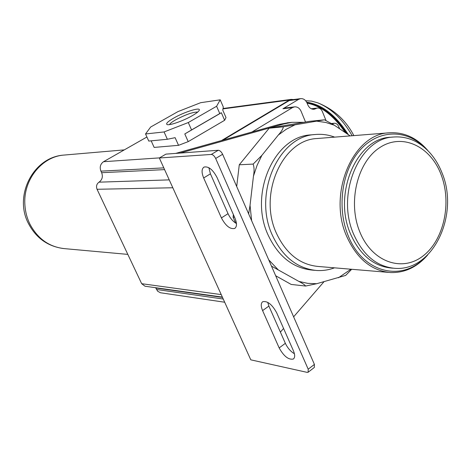 <?xml version="1.0" encoding="UTF-8"?>
<svg xmlns="http://www.w3.org/2000/svg" width="471" height="471" viewBox="0 0 471 471"><rect width="100%" height="100%" fill="white"/><g stroke="black" fill="none" stroke-linecap="round" stroke-linejoin="round"><path stroke-width="0.71" d="M351.684 269.277L345.655 275.417L316.671 283.719L305.632 286.044C304.831 284.884 302.582 283.342 298.885 281.417L271.479 266.127M283.365 126.805L269.153 128.206L309.659 121.318L324.495 119.811L283.365 126.805C283.036 128.954 281.358 131.692 278.337 135.012L261.858 155.377L253.168 164.085L239.274 164.791L236.701 186.516M253.168 164.085C254.269 167.352 254.369 171.367 253.457 176.136L250.042 205.303L248.641 213.846M350.165 135.901L334.328 125.204L324.495 119.811M314.669 270.319L312.208 270.101C292.98 268.17 278.29 256.495 268.14 235.082C248.712 193.958 274.281 136.425 310.813 134.894L312.102 134.783M334.504 267.828C328.681 269.989 322.712 270.878 316.583 270.489C297.301 268.552 282.565 256.819 272.379 235.282C252.886 193.922 278.544 136.048 315.181 134.523C321.84 133.888 328.334 134.759 334.663 137.132M388.528 272.379L318.208 266.462C299.962 264.702 286.038 253.645 276.436 233.28C258.114 194.305 282.341 139.822 316.889 138.539L318.119 138.445M427.686 254.952C417.123 267.169 404.689 273.027 390.382 272.538C371.342 270.701 356.782 258.65 346.697 236.383C327.457 193.711 352.903 134.041 388.94 132.828C403.812 131.833 416.741 137.691 427.727 150.408M424.771 257.643C401.857 282.27 362.794 272.839 348.252 235.853C336.453 207.693 341.975 169.784 360.521 149.572C378.984 129.184 406.661 129.189 424.818 147.711M393.12 268.199L391.725 268.087C373.797 266.433 360.097 255.129 350.63 234.169C332.644 194.158 356.547 138.244 390.377 137.255L391.601 137.167M269.153 128.206L239.274 164.791M233.38 214.582L233.08 217.149L235.718 223.136M234.529 217.178L233.08 217.149M275.682 275.753L291.178 284.437L305.632 286.044M280.398 332.12L283.577 328.446M293.627 316.824L323.977 281.729M303.789 122.319L291.938 122.336L283.907 123.926L180.11 153.075M288.54 122.684L279.079 124.421L175.683 153.405M159.328 157.991L250.79 359.832L307.104 372.361L308.128 372.255L308.199 369.211L215.677 158.48C214.399 155.942 212.939 154.594 211.285 154.447L159.328 157.991L165.933 154.123L218.226 150.273C219.886 150.414 221.352 151.744 222.618 154.276L314.41 364.413L314.328 367.457L308.287 372.137M293.515 99.575L291.249 99.381L289.377 100.052L221.494 140.564M222.93 140.164L289.247 100.57L291.125 99.893L300.575 98.639L298.685 99.316L282.953 108.754L284.943 108.042L294.528 106.864L292.52 107.576L251.938 132.027M305.526 122.024L301.134 111.38C299.638 108.171 297.436 106.664 294.528 106.864M325.908 120.264L322.264 111.315C321.198 108.995 319.632 107.9 317.56 108.03L311.949 109.042M300.575 98.639C303.436 98.421 305.602 99.905 307.074 103.078L307.798 104.839C309.247 107.959 311.36 109.431 314.133 109.254L316.094 108.554M339.609 128.771L338.702 126.54C337.672 124.262 336.141 123.166 334.116 123.255L332.385 123.914M294.416 353.75C290.595 351.454 287.569 347.975 285.349 343.318L268.888 306.085L267.705 302.323M236.466 223.572C232.98 221.511 230.172 218.214 228.035 213.669L210.425 173.828L208.859 167.7M276.642 312.72L293.404 350.742C295.123 354.934 295.076 357.713 293.256 359.067C288.464 359.938 283.772 356.217 279.168 347.922L262.588 310.595C260.74 306.126 260.799 303.165 262.765 301.693C267.469 300.781 272.091 304.454 276.642 312.72M217.043 177.514L235.005 218.267C237.078 223.407 236.972 226.804 234.699 228.453C230.119 229.412 225.697 225.903 221.417 217.92L203.666 177.967C201.447 172.492 201.564 168.859 204.02 167.075C208.488 166.098 212.833 169.584 217.043 177.514M222.506 297.413L155.783 288.011L157.661 291.219L160.411 292.744L224.691 302.229M169.242 179.875L99.028 182.165C96.626 183.92 95.966 186.292 97.05 189.277L141.671 283.695L145.009 286.227L222.365 297.095M99.028 182.165C102.225 179.834 103.102 176.678 101.654 172.704L100.924 171.138C99.481 167.146 100.352 164.002 103.543 161.706L146.917 137.008M348.31 134.647C335.888 115.195 322.005 104.379 306.668 102.213M352.161 135.742C342.77 119.381 331.325 108.418 317.837 102.855L311.531 101.1L305.65 100.747M220.21 99.823L200.652 102.696L177.956 111.609L150.655 127.035L145.539 133.964L164.073 131.945L188.288 122.542L216.607 106.263L220.21 99.823L223.295 106.97L222.759 110.084L225.998 117.579L224.626 120.293L188.206 141.63L178.538 145.327L154.152 147.417L151.167 140.835M216.607 106.263L219.769 113.564L221.352 112.734L224.626 120.293M221.352 112.734L184.791 133.947L191.556 129.937L188.288 122.542M188.206 141.63L184.791 133.947M164.073 131.945L167.358 139.269L175.118 137.673L178.538 145.327M145.539 133.964L148.765 141.07L167.358 139.269M219.769 113.564L191.556 129.937M192.333 115.654C196.56 113.205 198.886 111.356 199.321 110.108C200.617 106.84 184.202 112.004 173.787 118.05C167.806 121.536 165.58 123.714 167.117 124.579C169.531 125.716 183.531 120.782 192.333 115.654M197.696 112.069C193.028 111.974 185.698 114.553 175.712 119.817C172.168 121.854 170.09 123.449 169.472 124.615M278.337 135.012L286.221 129.266L294.622 125.009M253.457 176.136L257.072 165.356L261.858 155.377M251.644 220.722L250.042 205.303M278.073 269.659L268.741 259.862M316.671 283.719L307.74 283.359L298.885 281.417M350.924 269.212L338.419 277.796M316.948 121.2L325.773 122.448L334.328 125.204M442.145 173.198C459.396 214.417 433.45 271.526 394.839 268.335C376.882 266.68 363.165 255.329 353.68 234.293C335.658 194.134 359.603 138.015 393.485 137.026C401.357 136.407 408.881 137.968 416.046 141.706C427.739 148.271 436.429 158.727 442.104 173.081L442.104 173.081M359.926 232.168C347.486 202.559 357.253 162.048 379.767 147.588C402.11 132.681 430.412 146.14 441.08 174.606C452.06 202.877 443.906 240.31 422.823 256.136C401.934 272.379 372.031 262 359.926 232.168M279.079 124.421L283.907 123.926M298.685 99.316L289.247 100.57M292.52 107.576L282.953 108.754M210.425 173.828L203.666 177.967M228.035 213.669L221.417 217.92M268.888 306.085L262.588 310.595M285.349 343.318L279.168 347.922M218.226 150.273L211.285 154.447M222.618 154.276L215.677 158.48M314.41 364.413L308.199 369.211M223.242 299.038L156.472 289.482M127.818 254.387L64.768 248.659C49.473 247.104 37.874 238.956 29.967 224.225C26.953 218.067 25.257 211.491 24.875 204.491C23.179 179.787 41.831 156.702 63.803 155.089L64.827 155M345.32 132.628C333.727 115.625 320.987 105.804 307.11 103.167M289.377 100.052L222.96 108.901M159.504 157.885L103.543 161.706M163.808 167.876L100.924 171.138M164.591 169.613L101.654 172.704M172.816 187.764L97.05 189.277M221.235 294.605L141.671 283.695M310.813 134.894L315.181 134.523M316.889 138.539L388.94 132.828M390.377 137.255L393.485 137.026M291.938 122.336L287.075 122.837M331.719 123.49L334.116 123.255M311.278 108.772L317.56 108.03M234.699 228.453L235.029 228.235M293.256 359.067L293.657 358.767M63.314 248.523C47.736 246.333 36.137 238.038 28.519 223.648C13.571 195.859 33.217 157.061 63.803 155.089L124.297 149.89M346.856 133.664C335.069 115.666 321.787 105.41 306.998 102.896M353.862 135.607C345.885 120.276 333.874 109.36 317.837 102.855M223.03 108.507L291.249 99.381M199.192 110.414L199.321 110.108"/></g></svg>
